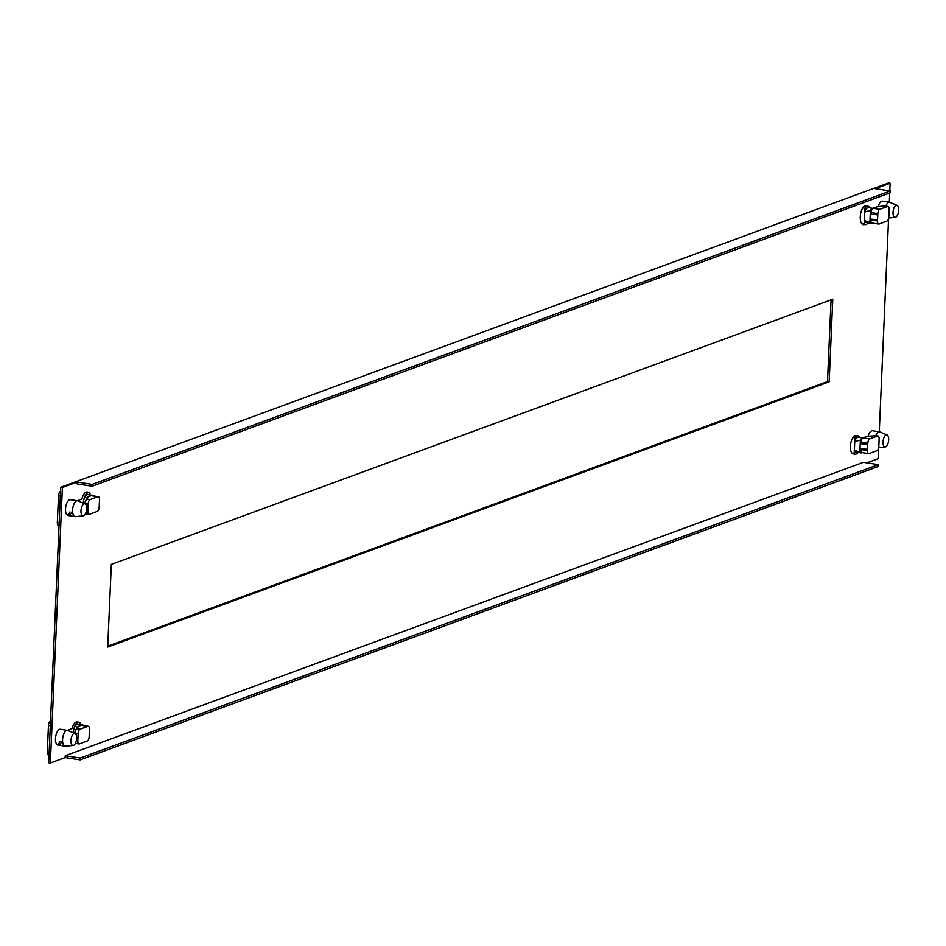 <?xml version="1.0" encoding="UTF-8"?>
<svg xmlns="http://www.w3.org/2000/svg" width="946" height="946" viewBox="0 0 946 946"><rect width="100%" height="100%" fill="white"/><g stroke="black" fill="none" stroke-linecap="round" stroke-linejoin="round"><path stroke-width="1.42" d="M890.139 183.228L888.471 182.98L60.721 487.273L62.389 487.521L77.194 482.082L77.123 483.914L92.117 486.22L890.233 192.818L890.316 190.986L875.322 188.68L890.139 183.228L889.796 190.903M889.713 193.008L889.311 202.219M888.59 218.491L879.283 431.79M878.574 448.073L878.101 458.727L866.843 462.866M878.373 464.64L863.379 462.334L65.25 755.736L65.168 757.58L80.162 759.886L878.29 466.473L878.373 464.64L80.244 758.042L80.162 759.886M62.389 487.521L50.363 763.02L65.168 757.58M875.783 435.633A7.994 3.559 -81.3 0 1 878.692 431.932A7.994 3.559 -81.3 0 1 879.567 431.837L872.484 430.749A7.994 3.559 98.7 0 0 868.121 436.331M867.316 206.181A9.649 4.292 98.7 0 0 866.205 205.625A9.649 4.292 98.7 0 0 860.269 216.8A9.649 4.292 98.7 0 0 860.517 220.666A9.649 4.292 98.7 0 0 863.272 224.687A9.649 4.292 98.7 0 0 864.502 224.498M872.555 208.321L873.312 208.203M885.811 206.051A7.994 3.559 -81.3 0 1 888.708 202.361A7.994 3.559 -81.3 0 1 889.583 202.255L882.5 201.167A7.994 3.559 98.7 0 0 878.148 206.748M65.948 746.075A7.994 3.559 -81.3 0 1 65.463 746.181A7.994 3.559 -81.3 0 1 65.073 746.169A7.994 3.559 -81.3 0 1 62.578 739.63A7.994 3.559 -81.3 0 1 66.622 730.466A7.994 3.559 -81.3 0 1 67.497 730.359L60.414 729.271A7.994 3.559 98.7 0 0 55.495 738.542A7.994 3.559 98.7 0 0 57.99 745.081A7.994 3.559 98.7 0 0 61.585 741.735M82.006 725.405A3.76 1.679 98.7 0 0 81.628 725.239A3.76 1.679 98.7 0 0 81.486 725.239A7.533 3.346 -81.3 0 1 82.68 724.967L77.927 724.234A7.533 3.346 98.7 0 0 73.315 732.748A9.271 4.115 -81.3 0 1 79.003 722.212L77.17 721.94A9.271 4.115 98.7 0 0 72.085 728.491L67.521 730.371A7.994 3.559 -81.3 0 1 67.876 730.478L75.006 733.457A6.114 2.72 -81.3 0 1 76.614 738.377A6.114 2.72 -81.3 0 1 73.516 745.389A6.114 2.72 -81.3 0 1 73.149 745.472A6.114 2.72 -81.3 0 1 70.95 740.458A6.114 2.72 -81.3 0 1 74.036 733.457A6.114 2.72 -81.3 0 1 75.006 733.457M75.964 516.492A7.994 3.559 -81.3 0 1 75.491 516.611A7.994 3.559 -81.3 0 1 75.089 516.599A7.994 3.559 -81.3 0 1 72.606 510.048A7.994 3.559 -81.3 0 1 76.65 500.883A7.994 3.559 -81.3 0 1 77.525 500.789L70.442 499.701A7.994 3.559 98.7 0 0 65.522 508.96A7.994 3.559 98.7 0 0 68.017 515.511A7.994 3.559 98.7 0 0 71.6 512.153M88.356 492.535A9.649 4.292 98.7 0 0 87.245 491.979A9.649 4.292 98.7 0 0 81.924 498.98L77.537 500.789A7.994 3.559 -81.3 0 1 77.903 500.895L85.022 503.875A6.114 2.72 -81.3 0 1 86.642 508.794A6.114 2.72 -81.3 0 1 83.544 515.807A6.114 2.72 -81.3 0 1 83.177 515.889A6.114 2.72 -81.3 0 1 80.978 510.887A6.114 2.72 -81.3 0 1 84.064 503.875A6.114 2.72 -81.3 0 1 85.022 503.875M853.008 437.549L854.841 437.821A9.271 4.115 -81.3 0 1 857.951 435.858L856.118 435.574A9.271 4.115 98.7 0 0 850.419 446.323A9.271 4.115 98.7 0 0 850.691 450.178A9.271 4.115 98.7 0 0 853.304 453.903L855.137 454.186A9.271 4.115 -81.3 0 1 854.155 453.725L852.322 453.441M862.539 437.903L863.284 437.785M107.714 647.064L111.332 564.407L832.776 299.196L829.169 381.841L107.714 647.064M50.363 763.02L48.695 762.772L60.721 487.273M59.917 741.475A7.994 3.559 -81.3 0 1 57.186 744.739M69.945 511.904A7.994 3.559 -81.3 0 1 67.213 515.156M831.073 299.823L827.502 381.593L107.761 646.177M65.25 755.736L80.244 758.042M890.316 190.986L92.2 484.387L92.117 486.22M77.194 482.082L92.2 484.387M827.502 381.593L829.169 381.841M50.516 721.053L50.386 721.1A3.819 1.703 98.7 0 0 48.459 725.476L47.3 751.999A3.819 1.703 98.7 0 0 48.494 755.121A3.819 1.703 98.7 0 0 48.908 755.074M79.003 722.212A9.271 4.115 -81.3 0 1 79.984 722.673L79.902 724.541M82.68 724.967A7.533 3.346 -81.3 0 1 83.721 725.558M89.468 729.342L89.149 736.686A3.76 1.679 -81.3 0 1 87.245 741.002L79.405 743.887A3.76 1.679 -81.3 0 1 78.991 743.934A3.76 1.679 -81.3 0 1 77.82 740.86L78.14 733.505A3.76 1.679 -81.3 0 1 80.043 729.2L87.883 726.315A3.76 1.679 -81.3 0 1 88.297 726.268A3.76 1.679 -81.3 0 1 89.468 729.342M81.486 725.239A3.76 1.679 98.7 0 0 81.226 725.286L77.087 726.812L77.04 727.687M77.087 726.812L77.879 727.391L76.792 727.781L74.639 733.304M76.792 727.781L74.403 733.209M60.532 491.471L60.414 491.518A3.819 1.703 98.7 0 0 58.486 495.893L57.328 522.417A3.819 1.703 98.7 0 0 58.51 525.55A3.819 1.703 98.7 0 0 58.924 525.503M74.202 482.318A17.406 7.745 98.7 0 0 73.445 482.519A17.406 7.745 98.7 0 0 72.676 482.874M92.034 495.834A3.76 1.679 98.7 0 0 91.656 495.657A3.76 1.679 98.7 0 0 91.502 495.657A7.533 3.346 -81.3 0 1 92.696 495.385L87.954 494.652A7.533 3.346 98.7 0 0 83.331 503.166A9.271 4.115 -81.3 0 1 89.019 492.641A9.271 4.115 -81.3 0 1 90.012 493.091L89.929 494.959M92.696 495.385A7.533 3.346 -81.3 0 1 93.737 495.988M98.325 496.685A3.76 1.679 -81.3 0 0 97.911 496.733L90.071 499.618A3.76 1.679 -81.3 0 0 88.167 503.934L87.848 511.278A3.76 1.679 -81.3 0 0 89.019 514.352A3.76 1.679 -81.3 0 0 89.421 514.305L97.272 511.431A3.76 1.679 -81.3 0 0 99.176 507.115L99.496 499.76A3.76 1.679 -81.3 0 0 98.325 496.685L91.656 495.657M91.502 495.657A3.76 1.679 98.7 0 0 91.242 495.704L87.103 497.229L87.067 498.116M88.167 503.934L84.833 503.414L86.807 498.211L87.907 497.809L87.103 497.229M86.807 498.211L84.419 503.627M879.567 431.837A7.994 3.559 -81.3 0 1 879.946 431.944L887.064 434.935A6.114 2.72 -81.3 0 1 888.672 439.855A6.114 2.72 -81.3 0 1 885.586 446.867A6.114 2.72 -81.3 0 1 885.22 446.95A6.114 2.72 -81.3 0 1 883.008 441.936A6.114 2.72 -81.3 0 1 886.106 434.924A6.114 2.72 -81.3 0 1 887.064 434.935M857.951 435.858A9.271 4.115 -81.3 0 1 859.855 437.49M858.081 452.448A9.271 4.115 -81.3 0 1 855.137 454.186M854.155 453.725L854.309 449.989A7.533 3.346 98.7 0 0 856.213 452.164L860.955 452.898A7.533 3.346 -81.3 0 1 859.855 452.223L860.009 448.629L867.541 449.326L867.813 443.213A3.76 1.679 -81.3 0 1 869.717 438.897L877.557 436.011A3.76 1.679 -81.3 0 1 877.971 435.964A3.76 1.679 -81.3 0 1 879.141 439.05L878.822 446.394A3.76 1.679 -81.3 0 1 876.918 450.71L869.078 453.595A3.76 1.679 -81.3 0 1 868.665 453.642A3.76 1.679 -81.3 0 1 867.494 450.556L867.541 449.326M854.309 449.989L859.855 452.223M862.87 437.963L858.495 437.289A7.533 3.346 98.7 0 0 854.676 441.557L860.375 440.138A7.533 3.346 -81.3 0 1 862.787 438.01A3.76 1.679 98.7 0 0 861.144 442.184L860.221 443.745L860.375 440.138M862.125 452.637A7.533 3.346 -81.3 0 1 860.955 452.898M860.86 448.711L860.825 449.539A3.76 1.679 98.7 0 0 861.995 452.614A3.76 1.679 98.7 0 0 862.149 452.626A3.76 1.679 98.7 0 0 862.409 452.566M862.787 438.01A3.76 1.679 98.7 0 1 863.048 437.88L867.186 436.354L875.594 435.716M860.009 448.629L860.221 443.745L867.754 444.443L861.097 443.426M854.392 450L854.758 441.569M854.841 437.821L854.676 441.557M853.162 195.952A17.406 7.745 98.7 0 0 852.393 196.165A17.406 7.745 98.7 0 0 851.637 196.52M889.583 202.255A7.994 3.559 -81.3 0 1 889.961 202.361L897.092 205.353A6.114 2.72 -81.3 0 1 898.7 210.272A6.114 2.72 -81.3 0 1 895.602 217.284A6.114 2.72 -81.3 0 1 895.247 217.367A6.114 2.72 -81.3 0 1 893.036 212.353A6.114 2.72 -81.3 0 1 896.134 205.341A6.114 2.72 -81.3 0 1 897.092 205.353M861.806 223.776L864.171 224.143L864.337 220.418A7.533 3.346 98.7 0 0 866.229 222.582L870.982 223.315A7.533 3.346 -81.3 0 1 869.871 222.641L864.337 220.418M872.898 208.38L868.523 207.706A7.533 3.346 98.7 0 0 864.703 211.975L864.869 208.25L862.799 207.931M864.869 208.25A9.271 4.115 -81.3 0 1 867.979 206.275A9.271 4.115 -81.3 0 1 869.871 207.919M868.097 222.878A9.271 4.115 -81.3 0 1 865.164 224.604A9.271 4.115 -81.3 0 1 864.171 224.143M887.585 206.441L879.745 209.314A3.76 1.679 -81.3 0 0 877.841 213.63L877.51 220.986A3.76 1.679 -81.3 0 0 878.692 224.06A3.76 1.679 -81.3 0 0 879.094 224.013L886.934 221.128A3.76 1.679 -81.3 0 0 888.838 216.811L889.157 209.468A3.76 1.679 -81.3 0 0 887.987 206.394A3.76 1.679 -81.3 0 0 887.585 206.441L884.25 205.921L877.214 206.772L873.075 208.297A3.76 1.679 98.7 0 0 872.815 208.439A7.533 3.346 -81.3 0 0 870.403 210.556L864.703 211.975M872.153 223.055A7.533 3.346 -81.3 0 1 870.982 223.315M878.692 224.06L872.023 223.031A3.76 1.679 98.7 0 1 870.852 219.957L870.888 219.129M870.403 210.556L870.249 214.163L877.782 214.86L870.249 214.163L869.871 222.641M884.25 205.921L885.622 206.133M870.036 219.046L877.569 219.744M864.786 211.987L864.419 220.43M872.815 208.439A3.76 1.679 98.7 0 0 871.171 212.614L871.112 213.843M47.3 751.999L49.145 752.283M50.304 725.759L48.459 725.476M87.883 726.315L81.226 725.286M76.709 728.68L80.043 729.2M78.14 733.505L74.805 732.996M76.319 740.623L77.82 740.86M57.328 522.417L59.172 522.7M60.331 496.189L58.486 495.893M97.911 496.733L91.242 495.704M86.736 499.098L90.071 499.618M86.346 511.041L87.848 511.278M860.825 449.539L867.494 450.556M877.557 436.011L874.222 435.503M863.048 437.88L869.717 438.897M867.813 443.213L861.144 442.184M870.852 219.957L877.51 220.986M873.075 208.297L879.745 209.314M877.841 213.63L871.171 212.614M57.99 745.081L65.073 746.169M73.149 745.472L65.463 746.181M88.297 726.268L81.628 725.239M78.991 743.934L76.011 743.473M68.017 515.511L75.089 516.599M83.177 515.889L75.491 516.611M86.015 492.18L89.019 492.641M89.019 514.352L86.039 513.903M885.22 446.95L878.68 447.553M868.665 453.642L861.995 452.614M877.971 435.964L874.991 435.515M895.247 217.367L888.708 217.97M862.161 224.143L865.164 224.604M864.975 205.814L867.979 206.275M887.987 206.394L885.007 205.932"/></g></svg>
